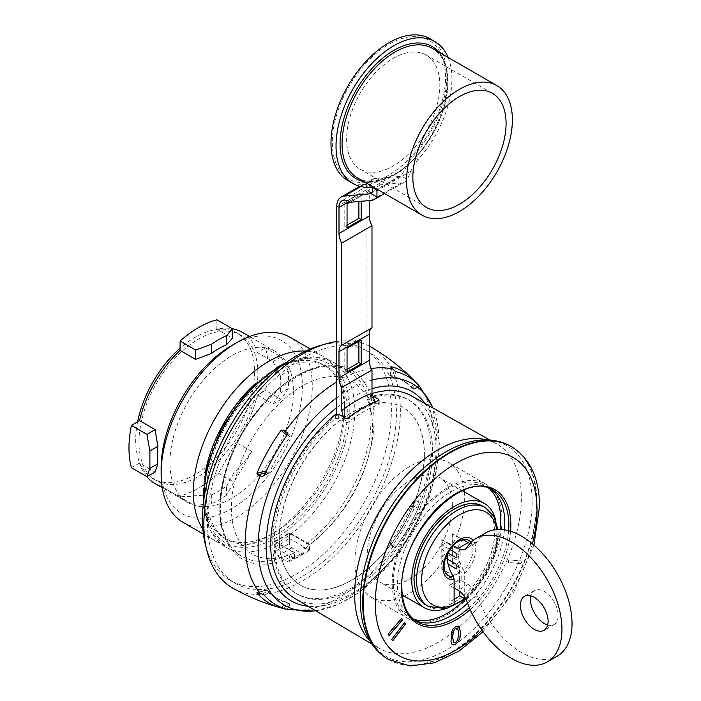 <?xml version="1.0" encoding="UTF-8"?>
<svg xmlns="http://www.w3.org/2000/svg" width="701" height="701" viewBox="0 0 701 701"><rect width="100%" height="100%" fill="white"/><g stroke="black" fill="none" stroke-linecap="round" stroke-linejoin="round"><path stroke-width="0.53" stroke-dasharray="3.5 2.63" d="M279.121 538.193A102.609 59.243 120 0 0 300.378 585.169A102.609 59.243 120 0 0 379.443 557.672A102.609 59.243 120 0 0 424.236 454.414A102.609 59.243 120 0 0 402.987 407.439A102.609 59.243 120 0 0 323.915 434.927A102.609 59.243 120 0 0 279.121 538.193M424.394 454.502A102.609 59.243 -60 0 1 379.609 557.768A102.609 59.243 -60 0 1 300.536 585.256A102.609 59.243 -60 0 1 279.287 538.289A102.609 59.243 -60 0 1 324.072 435.023A102.609 59.243 -60 0 1 403.145 407.535A102.609 59.243 -60 0 1 424.394 454.502M336.725 413.949L336.725 415.395A111.95 64.632 120 0 0 272.68 542.101A111.95 64.632 -60 0 0 296.216 593.545A111.95 64.632 -60 0 0 382.36 563.113A111.95 64.632 -60 0 0 431.001 450.69A111.95 64.632 120 0 0 408.157 399.64A111.95 64.632 120 0 0 366.956 397.94L375.824 403.154L374.886 401.875M336.725 206.839L366.956 189.384L366.956 397.94M358.894 201.502L358.894 194.431L344.787 202.58L344.787 226.432L347.056 225.126M358.894 341.343L358.894 338.723L344.787 346.872L344.787 370.724L347.056 369.418M347.056 348.178L344.787 346.872M361.164 340.029L358.894 338.723M347.056 372.029L344.787 370.724M448.088 57.429A81.947 47.309 120 0 1 417.945 159.644A21.38 12.346 -60 0 0 410.988 171.088L407.193 179.552A21.38 12.346 60 0 1 404.661 181.971A21.38 12.346 60 0 1 401.533 182.935L380.512 184.819A14.248 8.228 -120 0 0 372.178 183.329A14.248 8.228 -120 0 0 369.225 189.857L369.225 200.574M366.956 189.384A21.38 12.346 60 0 1 371.381 179.596A21.38 12.346 60 0 1 374.518 178.632L399.009 176.442A14.248 8.228 -120 0 0 400.884 175.916L405.949 168.179L371.916 187.824M336.725 415.395L345.593 420.609A111.845 64.571 -60 0 1 375.824 403.154M374.36 401.033L371.364 399.219L371.39 397.87A111.932 64.623 -60 0 1 409.664 400.534A111.932 64.623 -60 0 1 432.499 451.575A111.932 64.623 -60 0 1 383.868 563.981A111.932 64.623 -60 0 1 297.732 594.404A111.932 64.623 -60 0 1 274.205 542.96A111.932 64.623 -60 0 1 335.315 418.69L338.311 418.304L346.049 422.659L348.046 422.423A111.809 64.553 -60 0 1 378.812 404.661L378.829 403.732L375.403 401.664M378.812 400.35L378.812 404.661L378.829 400.341M370.768 398.466L371.39 397.87L371.39 393.734L370.768 394.339L370.768 398.466M411.426 395.855A116.865 67.471 120 0 1 435.987 449.56A116.865 67.471 -60 0 1 384.744 567.416A116.865 67.471 -60 0 1 294.56 598.26M372.003 393.541A116.865 67.471 120 0 0 371.39 393.734L371.364 395.075L372.24 395.592M509.031 559.933L508.032 562.509L521.132 563.657L522.131 561.08L508.926 559.871L507.927 562.447L521.027 563.604L522.026 561.019L508.926 559.871M504.431 529.807A75.892 43.812 -60 0 1 467.558 603.175M415.01 620.394A75.892 43.812 -60 0 1 413.397 619.561A75.892 43.812 -60 0 1 412.924 619.29A75.892 43.812 -60 0 1 397.441 584.687A75.892 43.812 -60 0 1 430.414 508.47A75.892 43.812 -60 0 1 488.807 487.843A75.892 43.812 -60 0 1 489.28 488.115A75.892 43.812 -60 0 1 490.805 489.096M488.895 488.343A75.936 43.848 120 0 0 485.276 485.749A75.936 43.848 120 0 0 426.672 505.798A75.936 43.848 120 0 0 393.375 582.373A75.936 43.848 -60 0 0 409.34 617.274A75.936 43.848 -60 0 0 413.388 619.114M500.234 529.404A75.936 43.848 -60 0 1 464.675 599.784M501.969 519.678A77.636 44.829 -60 0 1 468.084 597.813A77.636 44.829 -60 0 1 408.254 618.615A77.636 44.829 -60 0 1 392.174 583.074A77.636 44.829 -60 0 1 426.059 504.939A77.636 44.829 -60 0 1 485.889 484.137A77.636 44.829 -60 0 1 501.969 519.678M464.404 491.892A77.636 44.829 120 0 1 464.693 498.157A77.636 44.829 -60 0 1 404.223 596.13M402.514 596.884A77.636 44.829 -60 0 1 370.969 597.086A77.636 44.829 -60 0 1 354.89 561.545A77.636 44.829 120 0 1 388.783 483.41A77.636 44.829 120 0 1 448.614 462.616A77.636 44.829 120 0 1 464.202 490.025M452.347 505.281A60.181 34.743 -60 0 1 426.077 565.847A60.181 34.743 -60 0 1 379.697 581.97A60.181 34.743 -60 0 1 367.236 554.421A60.181 34.743 120 0 1 393.506 493.855A60.181 34.743 120 0 1 439.886 477.732A60.181 34.743 120 0 1 452.347 505.281M495.738 520.352A60.181 34.743 120 0 1 496.878 530.99A60.181 34.743 -60 0 1 444.539 609.029M482.779 506.166A57.009 32.912 -60 0 1 494.626 532.287A57.009 32.912 -60 0 1 469.714 589.69A57.009 32.912 -60 0 1 425.77 604.902M459.357 537.93A19.391 11.19 120 0 1 459.611 537.904L452.11 533.741L452.11 563.192L459.357 567.372L459.357 571.972L449.28 577.79L449.28 573.19A19.391 11.19 -60 0 1 449.026 573.216L449.026 585.528L459.611 579.42L459.611 567.109A19.391 11.19 -60 0 1 459.357 567.372M449.026 544.011L449.28 543.748A19.391 11.19 120 0 0 449.026 544.011L441.779 539.823L441.779 569.037A19.391 11.19 -60 0 0 442.033 569.01L449.28 573.19M557.269 656.136A71.257 41.14 -120 0 1 477.083 595.85A14.248 8.228 -120 0 0 468.163 584.503L461.179 580.463L461.179 571.736L459.357 571.972M486.012 532.716A71.257 41.14 -120 0 0 477.083 541.549L467.006 547.367M469.924 543.45A14.248 8.228 -120 0 0 475.296 543.319A14.248 8.228 -120 0 0 477.083 541.549M459.357 537.676L463.028 539.796M547.683 624.985A19.593 11.312 -120 0 0 554.114 624.486A19.593 11.312 -120 0 0 557.12 608.783A19.593 11.312 -120 0 0 544.318 591.521A19.593 11.312 -120 0 0 534.521 590.549A19.593 11.312 -120 0 0 530.876 595.876M449.28 543.748L442.033 539.56L442.033 544.975L450.068 549.61L446.064 547.306L442.033 549.628L442.033 556.033L447.422 559.144L446.064 558.355L442.033 560.686L442.033 569.01M449.28 543.494L452.951 545.615A25.893 14.949 -120 0 1 453.083 545.536L453.284 545.65M461.179 580.463L451.102 586.281L454.125 588.025M451.102 586.281L451.102 577.554L449.28 577.79M442.033 560.686L448.167 564.226M442.033 549.628L447.957 553.045M459.611 537.904L452.364 533.715A19.391 11.19 120 0 0 452.11 533.741M452.364 533.715L452.364 562.921A19.391 11.19 -60 0 1 452.11 563.192M456.141 557.777L460.171 555.446L456.141 553.124L460.171 550.793L446.064 542.644L442.033 544.975M446.064 542.644L446.064 547.306M460.171 561.851L456.141 564.174L460.171 566.504L460.171 561.851L446.064 553.702L442.033 556.033M446.064 553.702L446.064 558.355M463.379 539.709L459.611 537.527M470.941 542.372A20.373 11.759 -60 0 1 472.947 549.68A20.373 11.759 -60 0 1 463.825 570.412A25.797 14.887 60 0 1 457.963 551.556A25.797 14.887 60 0 1 463.256 539.779M463.825 570.412L464.71 573.269L464.71 596.998M459.611 579.42L459.672 591.372M459.611 567.109L452.364 562.921M449.026 543.643L452.793 545.816A19.619 11.33 180 0 1 452.951 545.615M458.717 541.268A19.444 11.225 0 0 0 456.544 542.451A19.444 11.225 0 0 0 453.083 545.536M452.793 545.816A25.797 14.887 -120 0 0 450.357 547.858A25.797 14.887 -120 0 0 447.834 553.273M451.102 577.554L461.179 571.736M449.026 573.216L441.779 569.037M449.026 585.528L449.087 601.852L454.125 604.761M459.672 579.455L449.087 585.563M454.125 599.373A53.442 30.853 -60 0 1 449.087 601.852M460.171 555.446L460.171 550.793M456.141 568.826L460.171 566.504M459.024 626.186L455.597 626.326L452.846 628.911L451.199 632.775L450.927 642.011L452.495 644.622M457.359 627.973L458.559 633.546L457.56 640.004L455.519 642.423L453.363 642.23M404.451 622.76L391.587 639.356L392.683 640.661M401.629 618.44L388.065 633.967L389.002 635.465M345.593 420.609L343.271 416.85M370.864 193.257L401.095 175.802L407.193 179.552M429.906 38.704A81.947 47.309 -60 0 1 412.907 156.735A21.38 12.346 120 0 0 405.949 168.179M371.609 187.386A21.38 12.346 120 0 0 369.392 185.406A21.38 12.346 120 0 0 364.958 184.424A81.947 47.309 -60 0 1 347.959 180.63M388.932 175.04A80.063 46.222 -60 0 1 332.318 142.356A80.063 46.222 -60 0 1 388.932 44.294A80.063 46.222 -60 0 1 445.547 76.979A80.063 46.222 -60 0 1 388.932 175.04M393.235 58.332A65.912 38.056 -60 0 1 426.19 55.072A65.912 38.056 -60 0 1 436.294 107.884A65.912 38.056 -60 0 1 393.235 165.971A65.912 38.056 120 0 1 360.279 169.23A65.912 38.056 120 0 1 350.176 116.419A65.912 38.056 120 0 1 393.235 58.332M380.512 184.819L350.272 202.274M361.164 201.301L361.164 195.745L350.088 202.133M347.056 203.886L344.787 202.58M361.164 195.745L358.894 194.431M347.056 227.746L344.787 226.432M412.425 388.354L416.508 383.14L419.216 385.909L413.608 389.037L411.049 387.303A125.768 72.615 120 0 0 401.629 379.916A125.768 72.615 120 0 0 390.571 375.464L391.763 376.428L394.435 370.592M391.438 367.552L390.86 375.902L391.14 367.236M391.763 376.428L393.594 377.208L396.1 371.74M419.198 385.9L413.897 388.871A125.768 72.615 120 0 0 404.652 381.659A125.768 72.615 120 0 0 393.594 377.208M411.049 387.303L415.299 381.852L416.508 383.14M233.135 588.297A138.947 80.221 -60 0 0 340.029 550.443A138.947 80.221 -60 0 0 400.359 410.952A138.947 80.221 120 0 0 372.082 347.635M369.225 346.075A138.947 80.221 120 0 0 358.894 342.307M357.694 342.035A138.947 80.221 120 0 0 336.725 341.518M287.156 432.526L289.75 435.33L287.743 433.875M288.838 434.804L286.902 435.295M287.506 434.436L289.934 437.056A125.768 72.615 120 0 0 269.631 472.159L264.4 475.269M289.934 437.056L289.986 435.514M286.911 435.303A125.768 72.615 120 0 0 284.063 439.422M268.606 466.183A125.768 72.615 120 0 0 266.433 470.8L266.73 472.474L267.913 473.157L269.631 472.159M267.913 473.157L264.417 475.243M265.495 472.807L266.73 472.474M418.033 502.328L416.508 500.812L415.299 501.311A133.777 77.233 -60 0 1 391.176 544.318L391.438 546.009L390.352 543.512L391.763 544.659L393.594 544.099A125.768 72.615 120 0 0 413.897 508.996L419.198 505.929L419.216 503.59L418.033 502.328A132.848 76.698 -60 0 0 433.052 434.813A132.848 76.698 120 0 0 418.033 384.647M415.509 500.943L411.049 506.867L415.509 500.943M419.198 505.929A131.849 76.12 120 0 1 396.1 546.762L394.435 547.507A53.442 7.58 35.8 0 1 392.998 546.798A249.398 35.365 35.8 0 1 391.438 546.009L390.571 542.355A125.768 72.615 120 0 0 411.049 506.867L412.425 506.157L416.508 500.812M262.384 594.141L267.913 590.961L266.73 590.277L257.591 592.564M264.4 595.298L269.631 592.284L267.913 590.961M256.908 592.757L266.433 590.356A125.768 72.615 120 0 0 275.861 597.751A125.768 72.615 120 0 0 286.911 602.203L289.934 603.947L287.506 609.458M287.156 609.449L289.934 603.947A125.768 72.615 120 0 1 278.884 599.495L275.861 597.751M269.631 592.284A125.768 72.615 120 0 0 278.884 599.495M283.222 608.486L288.838 603.044M281.451 607.495L286.911 602.203M412.425 506.157L413.608 506.841L419.216 503.59M413.608 506.841L413.897 508.996M390.571 542.355L391.176 544.318M394.435 547.507L391.763 544.659M396.1 546.762L393.594 544.099M309.01 544.572L309.027 550.425A106.885 61.714 120 0 0 309.518 550.066L304.479 547.157A106.885 61.714 -60 0 1 303.971 547.507L309.027 550.802L294.919 558.951L294.902 552.712A99.761 57.596 -60 0 1 294.402 552.94A99.761 57.596 -60 0 1 231.418 508.321A99.761 57.596 -60 0 1 301.956 386.146A99.761 57.596 -60 0 1 372.503 426.865A99.761 57.596 -60 0 1 309.518 544.213A99.761 57.596 -60 0 1 309.01 544.572L289.364 533.224A99.761 57.596 -60 0 1 275.256 541.365L275.256 551.669L289.364 543.52L289.364 533.224M301.956 576.686A133.611 77.136 -60 0 1 235.159 583.302A133.611 77.136 -60 0 1 214.672 476.242A133.611 77.136 -60 0 1 301.956 358.509A133.611 77.136 120 0 1 368.761 351.884A133.611 77.136 120 0 1 389.239 458.953A133.611 77.136 120 0 1 301.956 576.686M309.518 550.066L309.518 544.213L289.364 532.585A99.761 57.596 -60 0 1 274.249 541.312L274.249 547.157L287.848 555.008A106.885 61.714 -60 0 1 241.968 556.384A106.885 61.714 -60 0 1 225.582 470.73A106.885 61.714 -60 0 1 295.41 376.542A106.885 61.714 120 0 1 348.853 371.25A106.885 61.714 120 0 1 366.597 452.031A106.885 61.714 120 0 1 302.963 546.281L304.479 548.909A109.023 62.941 120 0 0 362.382 379.881A109.023 62.941 120 0 0 231.453 455.475A109.023 62.941 120 0 0 289.364 557.637L287.848 555.008M274.249 541.312L294.402 552.94L294.402 558.793A106.885 61.714 120 0 0 294.902 558.557L289.863 555.648L289.863 560.108L303.971 551.959L303.971 547.507M322.732 344.848A133.611 77.136 120 0 1 363.723 348.975A133.611 77.136 120 0 1 384.201 456.044A133.611 77.136 120 0 1 296.917 573.777A133.611 77.136 -60 0 1 230.121 580.393A133.611 77.136 -60 0 1 206.041 546.964M289.863 555.648A106.885 61.714 -60 0 1 289.364 555.884L289.364 557.637M304.479 547.157L304.479 548.909M289.863 560.108A3.566 2.059 60 0 1 289.127 561.738A3.566 2.059 60 0 1 287.349 561.562L277.771 556.033A3.566 2.059 60 0 1 275.256 551.669M294.902 552.712L275.256 541.365M303.971 551.959A3.566 2.059 60 0 1 303.235 553.588A3.566 2.059 60 0 1 301.456 553.413L291.879 547.884A3.566 2.059 60 0 1 289.364 543.52M294.402 558.793L289.364 555.884M226.887 539.446A99.761 57.596 -60 0 1 206.225 493.776A99.761 57.596 -60 0 1 249.775 393.384A99.761 57.596 -60 0 1 326.648 366.658A99.761 57.596 -60 0 1 347.31 412.328A99.761 57.596 -60 0 1 303.761 512.72A99.761 57.596 -60 0 1 226.887 539.446L224.118 537.842A99.761 57.596 -60 0 0 273.995 532.9A99.761 57.596 -60 0 0 344.533 410.725A99.761 57.596 120 0 0 323.871 365.055A99.761 57.596 120 0 0 256.163 382.939M205.744 470.266A99.761 57.596 120 0 0 203.456 492.181A99.761 57.596 -60 0 0 224.118 537.842M274.249 547.157A106.885 61.714 120 0 0 281.802 543.231A106.885 61.714 120 0 0 289.364 538.429L289.364 532.585M289.364 538.429L302.963 546.281M344.533 410.725L344.533 404.906A106.885 61.714 -60 0 1 268.956 535.809A106.885 61.714 -60 0 1 215.514 541.111A106.885 61.714 -60 0 1 202.843 529.001M344.533 404.906A106.885 61.714 120 0 0 322.399 355.977A106.885 61.714 120 0 0 305.583 351.052M183.268 522.49A106.885 61.714 -60 0 0 265.635 493.855A106.885 61.714 -60 0 0 312.287 386.286A106.885 61.714 120 0 0 290.153 337.356M231.751 345.514A99.866 57.657 -60 0 1 302.368 386.286A99.866 57.657 -60 0 1 231.751 508.602A99.866 57.657 -60 0 1 161.134 467.83M293.395 391.377A87.292 50.393 -60 0 1 231.672 498.288A87.292 50.393 -60 0 1 188.026 502.608A87.292 50.393 -60 0 1 169.949 462.651A87.292 50.393 -60 0 1 231.672 355.74A87.292 50.393 -60 0 1 275.318 351.42A87.292 50.393 -60 0 1 293.395 391.377M146.693 476.557A87.292 50.393 -60 0 1 139.517 463.081L155.114 472.088M226.449 486.24L234.011 472.737A87.292 50.393 -60 0 0 251.755 451.462L226.449 495.318L226.449 486.24A87.292 50.393 -60 0 1 211.693 494.766L194.063 495.8A87.292 50.393 -60 0 1 176.31 495.029L160.713 486.021A87.292 50.393 -60 0 1 154.79 483.418M251.755 451.462L236.158 442.462L218.475 473.236A98.333 56.772 -60 0 1 198.506 488.159A98.333 56.772 -60 0 1 178.527 496.308L160.713 486.021M242.082 332.23A87.292 50.393 -60 0 1 257.355 352.577L265.556 347.915A98.333 56.772 -60 0 1 265.556 390.387L257.355 395.049A87.292 50.393 -60 0 1 236.158 442.462M257.355 395.049L272.952 404.056L280.33 393.103L288.199 388.564A98.333 56.772 120 0 0 288.199 371.109L280.33 375.648A87.292 50.393 -60 0 1 280.794 384.104A87.292 50.393 -60 0 1 280.33 393.103M280.33 375.648L272.952 361.576L257.355 352.577M216.898 319.814L216.828 329.172A87.292 50.393 -60 0 1 232.241 328.681M216.828 329.172L232.425 338.18M139.517 463.081L131.429 467.742M138.956 442.138A84.085 48.544 -60 0 1 198.418 339.161A84.085 48.544 -60 0 1 240.461 334.999A84.085 48.544 -60 0 1 257.872 373.493A84.085 48.544 -60 0 1 198.418 476.47A84.085 48.544 -60 0 1 156.376 480.632A84.085 48.544 -60 0 1 138.956 442.138M240.461 334.999L237.183 333.106A84.085 48.544 120 0 1 254.594 371.6A84.085 48.544 -60 0 1 217.897 456.22A84.085 48.544 -60 0 1 153.098 478.739A84.085 48.544 -60 0 1 135.687 440.254A84.085 48.544 120 0 1 137.624 421.739M237.183 333.106A84.085 48.544 120 0 0 180.061 348.222M288.199 371.109L281.092 356.879L265.556 347.915M288.199 388.564L281.092 399.351L265.556 390.387M234.011 472.737L234.011 482.209L218.475 473.236M226.449 495.318A98.333 56.772 -60 0 1 211.693 503.835L194.063 505.272L178.527 496.308M211.693 494.766L211.693 503.835M272.952 404.056L281.092 399.351M281.092 356.879L272.952 361.576M194.063 495.8L194.063 505.272L176.31 495.029M431.886 405.818A127.889 73.833 120 0 1 438.992 442.296A127.889 73.833 -60 0 1 313.417 611.009M425.121 403.574A120.817 69.758 -60 0 1 437.021 446.923A120.817 69.758 -60 0 1 393.918 557.505A120.817 69.758 -60 0 1 308.098 606.269M335.315 414.563L335.315 418.69M338.311 414.16L338.311 418.304M346.049 418.366L346.049 422.659M348.046 418.12L348.046 422.423M371.364 399.219L371.364 395.075M372.021 644.096L378.68 648.031A117.908 68.076 -60 0 0 469.67 616.906A117.908 68.076 -60 0 0 521.369 497.999A117.908 68.076 120 0 0 496.588 443.821A117.908 68.076 120 0 0 486.704 439.886M489.841 440.018L496.588 443.821C492.233 440.316 483.786 439.562 471.256 441.56A121.483 70.144 120 0 1 532.147 501.303A121.483 70.144 -60 0 1 458.883 641.713A121.483 70.144 -60 0 1 364.056 627.229C368.744 639.268 373.615 646.199 378.68 648.031A117.908 68.076 -60 0 1 370.338 641.45M388.389 659.422A122.92 70.967 -60 0 0 483.015 626.177A122.92 70.967 -60 0 0 536.51 502.652A122.92 70.967 120 0 0 511.301 446.528M511.555 446.668A122.92 70.967 120 0 1 537.01 502.941A122.92 70.967 -60 0 1 483.357 626.641A122.92 70.967 -60 0 1 388.634 659.571M532.374 543.774A114.368 66.034 -60 0 1 481.946 630.217M510.591 531.279A77.364 44.662 -60 0 1 470.187 609.555M412.924 619.29L416.937 621.664A75.936 43.848 -60 0 1 401.445 587.035A75.936 43.848 -60 0 1 434.436 510.775A75.936 43.848 -60 0 1 492.873 490.139L488.807 487.843M508.619 530.71A75.936 43.848 -60 0 1 469.346 607.627M444.136 566.312A20.373 11.759 -60 0 1 454.441 544.414A20.373 11.759 -60 0 1 460.443 540.41A26.857 26.857 0 0 0 456.544 542.451M477.083 595.85L467.006 601.668M468.163 584.503L458.086 590.321M485.399 507.682A57.009 32.912 -60 0 1 497.202 533.776A57.009 32.912 -60 0 1 472.325 591.145A57.009 32.912 -60 0 1 428.399 606.418M465.385 598.146A53.442 30.853 120 0 0 497.202 536.686A53.442 30.853 120 0 0 496.641 529.483M464.71 573.269A23.08 13.319 120 0 0 473.157 540.41M482.884 506.227A57.009 32.912 -60 0 1 494.687 532.322A57.009 32.912 -60 0 1 469.801 589.69A57.009 32.912 -60 0 1 425.875 604.963M360.752 186.58L374.518 178.632M399.009 176.442L372.292 191.872M417.945 159.644L412.907 156.735M371.293 200.39L401.533 182.935M410.988 171.088L378.33 189.945M363.898 181.612A76.243 44.023 120 0 0 393.971 174.829A76.243 44.023 120 0 0 441.551 114.377A76.243 44.023 120 0 0 438.721 52.014M364.958 184.424L369.997 187.333M394.978 174.251A74.823 43.199 120 0 0 443.856 108.313A74.823 43.199 120 0 0 432.386 48.36C465.376 62.626 439.956 150.881 394.269 174.181C379.74 182.225 367.508 183.487 357.571 177.958A74.823 43.199 120 0 0 394.978 174.251M369.225 189.857L349.072 201.494M336.725 407.684A120.817 69.758 -60 0 1 371.994 388.669M371.994 380.126A127.889 73.833 120 0 0 336.725 397.817M371.25 368.568A132.848 76.698 120 0 0 336.725 381.992M392.998 546.798A132.848 76.698 -60 0 1 285.237 609.011M287.349 561.562L301.456 553.413M203.737 500.532A106.885 61.714 120 0 0 225.845 547.069A106.885 61.714 120 0 0 279.287 541.777A106.885 61.714 120 0 0 349.116 447.589A106.885 61.714 120 0 0 332.73 361.944A106.885 61.714 120 0 0 281.373 366.062M276.764 368.691A103.319 59.655 120 0 0 203.711 495.23A103.319 59.655 120 0 0 276.764 537.413A103.319 59.655 120 0 0 349.825 410.874A103.319 59.655 120 0 0 276.764 368.691M277.771 556.033L291.879 547.884M315.687 610.764L337.637 604.691L359.753 592.257L400.289 551.705L428.951 498.236L436.697 470.318L439.343 443.654L432.806 407.903M409.664 400.534L408.157 399.64M297.732 594.404L296.216 593.545M379.232 404.188L379.232 399.885M483.024 631.715L513.929 591.705L533.89 545.063M489.28 488.115L485.276 485.749M413.397 619.561L409.34 617.274M408.254 618.615L370.969 597.086M485.889 484.137L448.614 462.616M402.26 595L379.697 581.97M462.45 490.761L439.886 477.732M554.114 624.486L544.037 630.304M534.521 590.549L524.444 596.367M450.357 547.858A26.857 26.857 0 0 0 444.259 568.441M475.296 543.319L465.219 549.137M465.806 598.917L471.466 593.966L486.599 574.443L495.213 554.649L498.253 535.231L497.912 529.404M359.736 186.326L371.381 179.596M384.595 193.555L404.661 181.971M369.392 185.406L374.43 188.315M492.426 93.312L426.19 55.072M426.515 207.478L360.279 169.23M372.178 183.329L341.948 200.784M404.652 381.659L401.629 379.916M414.107 389.23L419.487 386.225M390.299 375.464L390.904 366.789M268.842 473.096L263.55 476.251M289.969 435.505L287.41 432.745M290.223 603.947L287.76 609.537M266.275 590.084L256.881 592.433M230.121 580.393L235.159 583.302M363.723 348.975L368.761 351.884M289.127 561.738L303.235 553.588M326.648 366.658L323.871 365.055M203.115 505.938L210.318 530.788L225.845 547.069L241.968 556.384C218.414 544.011 213.174 499.927 231.759 455.816C255.111 394.549 318.377 350.386 348.853 371.25L332.73 361.944L313.803 356.66L285.736 362.82M273.995 532.9L268.956 535.809M322.399 355.977L310.28 348.984M215.514 541.111L203.395 534.109M188.026 502.608L162.22 487.712M275.318 351.42L249.512 336.524M156.376 480.632L153.098 478.739"/><path stroke-width="1.05" d="M370.864 193.257L370.654 193.371A14.248 8.228 60 0 1 368.779 193.897L344.287 196.087A21.38 12.346 -120 0 0 341.15 197.051A21.38 12.346 -120 0 0 336.725 206.839L336.725 413.949M347.056 225.126L358.894 218.291L358.894 201.502M347.056 369.418L358.894 362.575L358.894 341.343M361.164 363.889L361.164 340.029L347.056 348.178L347.056 372.029L361.164 363.889L358.894 362.575M369.225 200.574L369.225 216.039A14.248 8.228 -120 0 0 371.994 225.652L371.994 327.796A14.248 8.228 -120 0 0 369.225 334.211L369.225 360.393A14.248 8.228 -120 0 0 371.994 370.014L341.764 387.469A14.248 8.228 -120 0 1 338.995 377.848L338.995 351.665A14.248 8.228 -120 0 1 341.764 345.251L341.764 243.107A14.248 8.228 -120 0 1 338.995 233.486L338.995 207.312A14.248 8.228 -120 0 1 341.948 200.784A14.248 8.228 -120 0 1 350.272 202.274L371.293 200.39A21.38 12.346 -120 0 0 374.43 199.426A21.38 12.346 -120 0 0 376.954 197.007L376.954 190.733A21.38 12.346 -60 0 0 374.43 188.315A21.38 12.346 -60 0 0 369.997 187.333A81.947 47.309 120 0 1 352.997 183.539L347.959 180.63A81.947 47.309 -60 0 1 347.959 86.013A81.947 47.309 -60 0 1 429.906 38.704L434.944 41.613A81.947 47.309 120 0 0 352.997 88.922A81.947 47.309 120 0 0 352.997 183.539M343.271 416.85L341.764 410.672A121.133 69.942 -60 0 1 371.994 393.217L374.886 401.875M371.994 393.217L371.994 370.014M375.403 401.664L374.36 401.033M378.829 400.341L378.829 399.439L378.812 400.35A116.988 67.541 -60 0 0 348.046 418.12L346.049 418.366L338.311 414.16L335.315 414.563A116.865 67.471 120 0 0 270.717 544.975A116.865 67.471 -60 0 0 294.56 598.26L372.021 644.096M489.841 440.018L411.426 395.855A116.865 67.471 120 0 0 372.003 393.541M372.24 395.592L378.829 399.439L378.812 400.35M451.856 644.079L453.354 644.85L455.484 644.219L458.235 641.625L459.891 637.77L460.469 632.46L459.129 626.238L455.703 626.387L452.951 628.972L451.295 632.828L451.032 642.063L451.952 644.131L453.459 644.911L455.589 644.272L458.331 641.687L459.996 637.822L460.575 632.521L458.769 625.984M451.952 644.131L452.539 644.648M405.537 624.056L404.477 622.725L391.693 639.417L392.753 640.758L405.537 624.056L404.451 622.76M402.567 619.938L401.673 618.387L388.17 634.028L389.064 635.57L402.567 619.938L401.629 618.44M458.664 633.608L457.665 640.066L455.615 642.484L453.468 642.291L452.618 637.043L453.538 630.804L455.685 628.157L457.832 628.35L458.664 633.608M453.775 642.563L452.522 636.981L453.433 630.751L455.589 628.096L457.735 628.289M457.324 627.947L457.832 628.35M490.805 489.096A75.892 43.812 -60 0 1 504.764 522.718A75.892 43.812 -60 0 1 504.431 529.807M467.558 603.175A75.892 43.812 -60 0 1 415.01 620.394M500.234 529.404A75.936 43.848 -60 0 0 500.768 520.37A75.936 43.848 120 0 0 488.895 488.343M464.675 599.784A75.936 43.848 -60 0 1 413.388 619.114M404.223 596.13A77.636 44.829 -60 0 1 402.514 596.884M464.404 491.892A77.636 44.829 120 0 0 464.202 490.025M444.539 609.029A60.181 34.743 -60 0 1 424.228 607.679A60.181 34.743 -60 0 1 411.767 580.13A60.181 34.743 120 0 1 438.037 519.564A60.181 34.743 120 0 1 484.409 503.441L462.45 490.761M495.738 520.352A60.181 34.743 120 0 0 484.409 503.441M425.77 604.902A57.009 32.912 -60 0 1 425.665 604.84A57.009 32.912 -60 0 1 414.011 578.833A57.009 32.912 -60 0 1 438.791 521.57A57.009 32.912 -60 0 1 482.674 506.104A57.009 32.912 -60 0 1 482.779 506.166M454.125 588.025L458.086 590.321A14.248 8.228 60 0 1 467.006 601.668A71.257 41.14 -120 0 0 547.192 661.954L557.269 656.136A71.257 41.14 -120 0 0 557.269 573.856A71.257 41.14 -120 0 0 486.012 532.716L475.935 538.534A71.257 41.14 -120 0 0 467.006 547.367A14.248 8.228 60 0 1 465.219 549.137A14.248 8.228 60 0 1 458.086 548.427L453.284 545.65M458.717 541.268A19.444 11.225 0 0 1 463.159 539.717L468.163 542.609A14.248 8.228 -120 0 0 469.924 543.45M530.876 595.876A19.593 11.312 -120 0 0 544.318 623.522A19.593 11.312 -120 0 0 547.683 624.985M534.241 629.34A19.593 11.312 -120 0 0 544.037 630.304A19.593 11.312 -120 0 0 547.043 614.602A19.593 11.312 -120 0 0 534.241 597.34A19.593 11.312 -120 0 0 524.444 596.367A19.593 11.312 -120 0 0 521.439 612.069A19.593 11.312 -120 0 0 534.241 629.34M547.192 661.954A71.257 41.14 -120 0 0 547.192 579.674A71.257 41.14 -120 0 0 475.935 538.534M448.167 564.226L456.141 568.826L456.141 564.174L447.422 559.144L456.141 564.174M447.957 553.045L456.141 557.777L456.141 553.124L450.068 549.61L456.141 553.124M464.71 596.998L464.71 598.654A53.442 30.853 120 0 0 465.385 598.146M459.672 591.372L459.672 595.745L464.71 598.654A53.442 30.853 120 0 1 454.125 604.761L454.125 579.385L453.249 576.52A20.373 11.759 -60 0 1 444.259 568.441A20.373 11.759 -60 0 1 444.136 566.312M447.834 553.273A25.797 14.887 -120 0 0 447.378 557.663A25.797 14.887 -120 0 0 453.249 576.52M459.672 595.745A53.442 30.853 -60 0 1 454.125 599.373M453.801 642.58L453.363 642.23M392.683 640.661L405.441 624.004M389.002 635.465L402.47 619.877M341.764 410.672L341.764 387.469M376.954 197.007L370.654 193.371C372.862 192.1 373.282 190.251 371.916 187.824A21.38 12.346 120 0 0 371.609 187.386M448.088 57.429A81.947 47.309 120 0 0 434.944 41.613M496.886 85.601A74.823 43.199 -60 0 0 459.47 89.307A74.823 43.199 120 0 0 410.593 155.236A74.823 43.199 120 0 0 422.063 215.189A74.823 43.199 120 0 0 459.47 211.483A74.823 43.199 -60 0 0 508.348 145.554A74.823 43.199 -60 0 0 496.886 85.601L432.386 48.36A74.823 43.199 120 0 0 394.978 52.067A74.823 43.199 120 0 0 346.101 117.996A74.823 43.199 120 0 0 357.571 177.958L422.063 215.189M459.47 96.58A65.912 38.056 -60 0 1 492.426 93.312A65.912 38.056 -60 0 1 502.529 146.132A65.912 38.056 -60 0 1 459.47 204.21A65.912 38.056 120 0 1 426.515 207.478A65.912 38.056 120 0 1 416.412 154.658A65.912 38.056 120 0 1 459.47 96.58M350.088 202.133L347.056 203.886L347.056 227.746L361.164 219.597L361.164 201.301M371.994 225.652L341.764 243.107M371.994 327.796L341.764 345.251M361.164 219.597L358.894 218.291M287.471 432.806L287.156 432.526A53.442 7.58 -144.2 0 0 285.237 431.299A249.398 35.365 -144.2 0 0 283.222 430.028L281.031 430.3A133.777 77.233 -60 0 0 256.908 473.306L266.433 470.8M287.612 433.016L287.156 432.526L287.506 434.436A131.849 76.12 120 0 0 264.4 475.269L262.384 476.452L257.591 474.892L256.908 473.306M418.033 384.647L419.198 385.9A131.849 76.12 120 0 0 396.1 371.74L394.435 370.592A53.442 42.971 -77 0 0 392.998 369.085A249.398 200.539 -77 0 0 391.438 367.552L391.176 366.711A133.777 77.233 -60 0 1 412.057 378.356A133.777 77.233 -60 0 1 415.299 381.852L415.64 382.247M390.904 366.789L391.14 367.236M412.065 378.365C399.982 366.544 386.645 356.301 372.082 347.635A138.947 80.221 120 0 0 369.225 346.075M358.894 342.307A138.947 80.221 120 0 0 357.694 342.035M336.725 341.518A138.947 80.221 120 0 0 203.851 524.409A138.947 80.221 -60 0 0 233.135 588.297C247.917 596.586 263.453 603.009 279.743 607.565A133.777 77.233 -60 0 1 256.908 592.757L262.384 594.141L264.4 595.298A131.849 76.12 120 0 0 287.506 609.458L287.156 609.449A53.442 42.971 103 0 1 286.026 609.204A53.442 42.971 103 0 1 285.237 609.011A249.398 200.539 103 0 1 283.222 608.486L281.031 607.907A133.777 77.233 -60 0 1 279.734 607.565M287.743 433.875L283.222 430.028M286.902 435.295L281.031 430.3M284.063 439.422A125.768 72.615 120 0 0 268.606 466.183M264.417 475.243L262.384 476.452M257.591 474.892L265.495 472.807M257.626 592.582L256.908 592.757L257.591 592.564M206.041 546.964A133.611 77.136 -60 0 1 296.917 355.6A133.611 77.136 120 0 1 322.732 344.848M256.163 382.939A99.761 57.596 120 0 0 205.744 470.266M202.843 529.001A106.885 61.714 -60 0 1 193.38 492.181A106.885 61.714 120 0 1 305.583 351.052M310.28 348.984L290.153 337.356A106.885 61.714 120 0 0 236.71 342.649A106.885 61.714 120 0 0 161.134 473.561L161.134 467.83A99.866 57.657 -60 0 1 231.751 345.514L236.71 342.649M203.395 534.109L183.268 522.49A106.885 61.714 -60 0 1 161.134 473.561M157.813 463.834L157.348 455.378L157.813 446.379L149.883 450.901L149.883 468.321L157.813 463.834L155.114 472.088L146.912 476.689L149.883 468.321M162.22 487.712L154.79 483.418A87.292 50.393 -60 0 1 146.693 476.557M232.241 328.681A87.292 50.393 -60 0 1 242.082 332.23L249.512 336.524M232.425 328.787L232.425 338.18L226.633 344.647L226.633 335.56L232.425 328.787L216.898 319.814A98.333 56.772 -60 0 0 198.506 327.577A98.333 56.772 -60 0 0 180.113 341.054L180.043 350.412L195.64 359.42L211.518 353.374A87.292 50.393 -60 0 1 226.633 344.647M146.912 476.689L131.429 467.742A98.333 56.772 -60 0 1 131.429 425.437L139.517 420.609A87.292 50.393 -60 0 1 180.043 350.412M139.517 420.609L155.114 429.617L157.813 446.379M180.061 348.222A84.085 48.544 120 0 0 137.624 421.739M226.633 335.56A98.333 56.772 -60 0 0 211.518 344.287L195.64 350.018L180.113 341.054M149.883 450.901L146.912 434.383L131.429 425.437M211.518 344.287L211.518 353.374M195.64 350.018L195.64 359.42M155.114 429.617L146.912 434.383M286.026 609.204L313.417 611.009A127.889 73.833 -60 0 1 258.134 546.71A127.889 73.833 120 0 1 336.725 397.817M308.098 606.269A120.817 69.758 -60 0 1 266.152 545.571A120.817 69.758 -60 0 1 336.725 407.684M369.225 360.393L338.995 377.848M369.225 334.211L338.995 351.665M486.704 439.886A117.908 68.076 120 0 0 399.991 482.402A117.908 68.076 120 0 0 354.627 594.273A117.908 68.076 -60 0 0 370.338 641.45M364.056 627.229A121.483 70.144 -60 0 1 360.34 600.494A121.483 70.144 120 0 1 471.256 441.56C486.012 438.213 499.278 439.825 511.047 446.379A122.92 70.967 120 0 0 416.333 479.309A122.92 70.967 120 0 0 362.671 603.009A122.92 70.967 -60 0 0 388.135 659.282C376.568 652.368 368.542 641.687 364.056 627.229M511.301 446.528A122.92 70.967 120 0 0 511.047 446.379L511.555 446.668A122.92 70.967 120 0 0 416.832 479.598A122.92 70.967 120 0 0 363.179 603.298A122.92 70.967 -60 0 0 388.634 659.571L388.135 659.282A122.92 70.967 -60 0 0 388.389 659.422M532.374 543.774A114.368 66.034 -60 0 0 537.01 509.925A114.368 66.034 120 0 0 456.141 463.23A114.368 66.034 120 0 0 375.272 603.298A114.368 66.034 -60 0 0 481.946 630.217M470.187 609.555A77.364 44.662 -60 0 1 401.436 588.192A77.364 44.662 -60 0 1 456.141 493.443A77.364 44.662 -60 0 1 510.845 525.031A77.364 44.662 -60 0 1 510.591 531.279M469.346 607.627A75.936 43.848 -60 0 1 416.937 621.664C407.167 615.671 402.137 604.323 401.857 587.613C399.158 535.818 463.449 468.794 492.873 490.139A75.936 43.848 -60 0 1 508.838 525.031A75.936 43.848 -60 0 1 508.619 530.71M444.259 568.441C442.515 559.661 451.97 543.284 460.443 540.41A20.373 11.759 -60 0 1 470.941 542.372M468.163 542.609L458.086 548.427M465.806 598.917L446.134 608.74L428.399 606.418A57.009 32.912 -60 0 1 416.587 580.323A57.009 32.912 -60 0 1 441.472 522.955A57.009 32.912 -60 0 1 485.399 507.682L482.674 506.104M454.125 604.761A53.442 30.853 -60 0 1 421.625 580.358A53.442 30.853 120 0 1 456.123 516.935A53.442 30.853 120 0 1 496.641 529.483M473.157 540.41A23.08 13.319 120 0 0 454.774 543.117A23.08 13.319 120 0 0 454.125 543.731A23.08 13.319 120 0 0 443.102 567.924A23.08 13.319 120 0 0 454.125 579.377M428.399 606.418L425.875 604.963A57.009 32.912 -60 0 1 414.072 578.868A57.009 32.912 -60 0 1 438.949 521.5A57.009 32.912 -60 0 1 482.884 506.227M344.287 196.087L360.752 186.58M372.292 191.872L368.779 193.897M378.33 189.945L376.954 190.733M438.721 52.014A76.243 44.023 120 0 0 393.971 50.323A76.243 44.023 120 0 0 342.403 124.2A76.243 44.023 120 0 0 363.898 181.612M349.072 201.494L338.995 207.312M369.225 216.039L338.995 233.486M371.994 388.669A120.817 69.758 -60 0 1 425.121 403.574M432.806 407.903L431.886 405.818A127.889 73.833 120 0 0 371.994 380.126M392.998 369.085A132.848 76.698 120 0 0 371.25 368.568M336.725 381.992A132.848 76.698 120 0 0 285.237 431.299M260.202 475.769A132.848 76.698 120 0 0 245.175 543.284A132.848 76.698 -60 0 0 260.202 593.449M281.373 366.062A106.885 61.714 120 0 0 279.287 367.236A106.885 61.714 120 0 0 203.737 500.532M313.417 611.009L315.687 610.764M511.555 446.668C530.114 458.48 539.437 478.406 539.516 506.429L533.89 545.063M388.634 659.571L410.155 665.95L434.278 662.831L459.094 651.027L483.024 631.715M424.228 607.679L402.26 595M497.912 529.404L493.811 516.287L485.399 507.682M341.15 197.051L359.736 186.326M374.43 199.426L384.595 193.555M431.886 405.818L419.461 386.19M285.736 362.82L277.508 367.052L246.901 392.236L221.744 427.925L206.252 468.075L203.115 505.938"/></g></svg>
